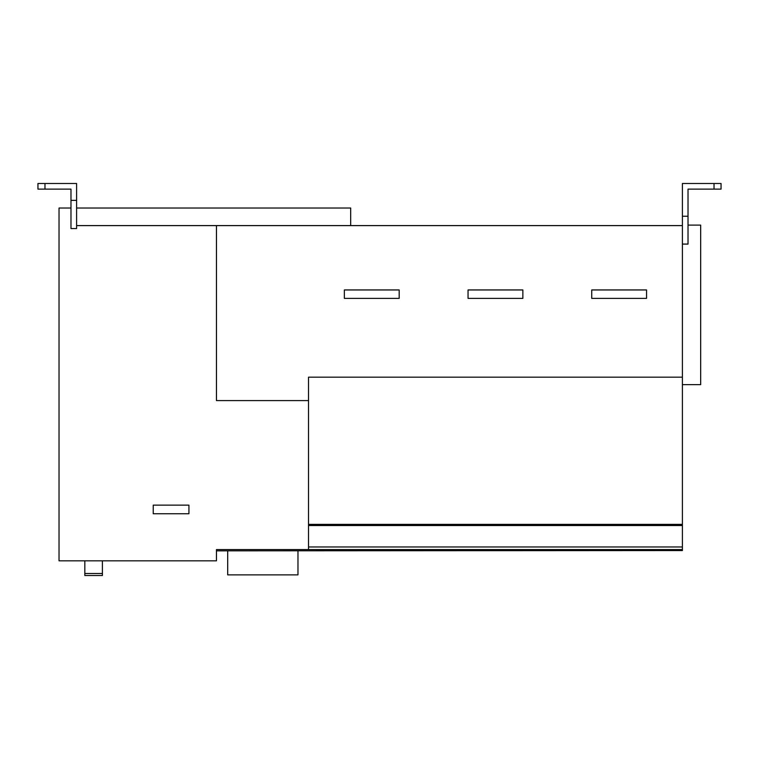 <?xml version="1.0" encoding="UTF-8"?>
<svg xmlns="http://www.w3.org/2000/svg" width="759" height="759" viewBox="0 0 759 759"><rect width="100%" height="100%" fill="white"/><g stroke="black" fill="none" stroke-linecap="round" stroke-linejoin="round"><path stroke-width="1.14" d="M46.384 189.124L63.955 189.124L46.384 189.124M59.031 183.498L41.47 183.498M37.95 189.124L70.976 189.124L37.95 189.124L37.95 183.498L44.98 183.498L44.98 189.124L70.976 189.124L70.976 228.544L76.602 228.544L76.602 200.367L70.976 200.367M350.686 225.603L350.686 208.032L76.602 208.032M188.934 505.133L153.233 505.133L153.233 513.748L188.934 513.748L188.934 505.133L153.233 505.133L153.233 513.748L188.934 513.748L188.934 505.133M44.98 183.498L76.602 183.498L76.602 200.367M102.399 575.502L102.399 573.5L84.828 573.5L84.828 575.502L102.399 575.502M84.828 560.825L84.828 573.5M102.399 573.5L102.399 560.825M227.7 550.844L227.7 574.876L297.974 574.876L297.974 550.844M591.735 298.382L591.735 289.947L646.554 289.947L646.554 298.382L591.735 298.382M468.047 298.382L468.047 289.947L522.866 289.947L522.866 298.382L468.047 298.382M344.358 298.382L344.358 289.947L399.177 289.947L399.177 298.382L344.358 298.382M308.524 400.591L216.457 400.591L216.457 225.603L682.398 225.603L682.398 377.166L308.524 377.166L308.524 524.384L682.398 524.384L682.398 546.964L308.524 546.964L308.524 549.582L216.457 549.582L216.457 560.825L59.031 560.825L59.031 208.032L70.976 208.032L59.031 208.032L59.031 560.825L216.457 560.825L216.457 549.582L308.524 549.582L216.457 549.582M682.398 244.085L688.024 244.085L688.024 216.249L682.398 216.249L682.398 549.582L308.524 549.582L682.398 549.582L682.398 550.56L216.457 550.844M308.524 524.384L308.524 525.522L682.398 525.522M308.524 525.522L308.524 546.964M699.969 189.124L717.54 189.124L699.969 189.124M717.208 183.498L682.398 183.498L721.05 183.498L721.05 189.124L688.024 189.124L721.05 189.124L714.02 189.124L714.02 183.498M682.398 384.642L700.671 384.642L700.671 225.11L688.024 225.11M688.024 216.249L688.024 189.124L695.927 189.124M682.398 216.249L682.398 183.498L695.377 183.498M699.969 183.498L712.616 183.498L699.969 183.498M717.54 183.498L721.05 183.498L721.05 189.124L714.02 189.124M695.045 189.124L688.024 189.124M682.398 183.498L695.045 183.498M76.602 225.603L216.457 225.603L76.602 225.603M70.976 228.544L76.602 228.544M682.398 546.964L682.398 550.56M682.398 377.166L682.398 524.384M153.233 513.748L153.233 505.133"/></g></svg>
